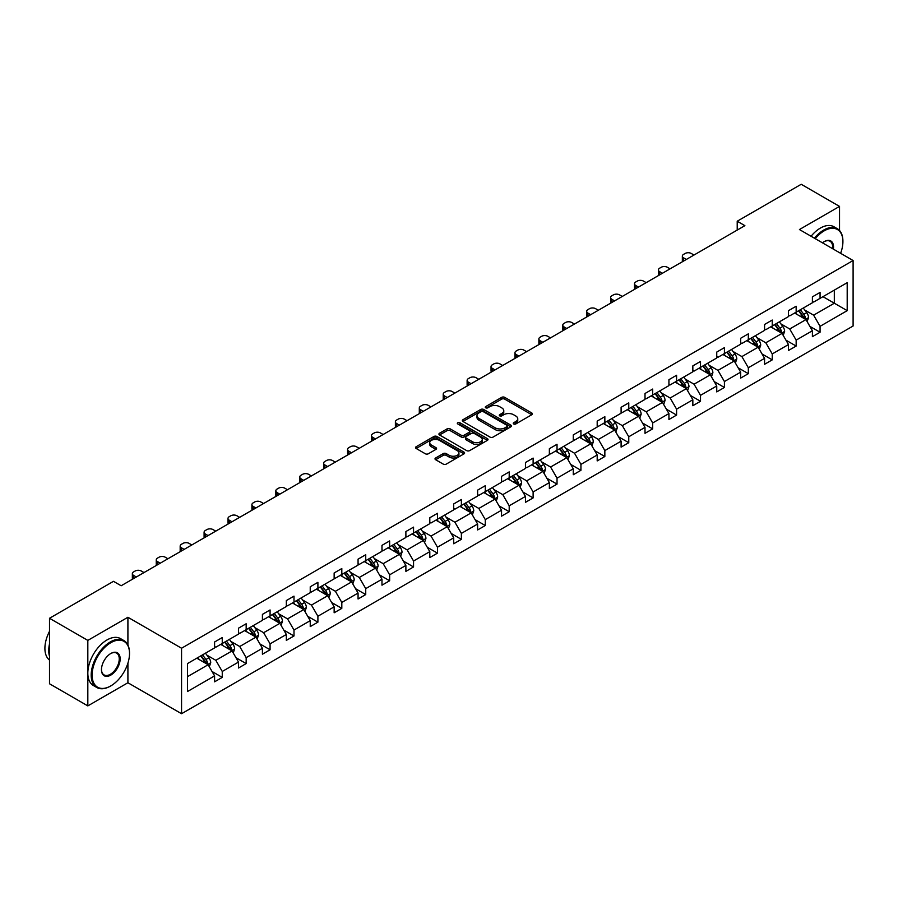 <?xml version="1.0" encoding="UTF-8"?>
<svg xmlns="http://www.w3.org/2000/svg" width="898" height="898" viewBox="0 0 898 898"><rect width="100%" height="100%" fill="white"/><g stroke="black" fill="none" stroke-linecap="round" stroke-linejoin="round"><path stroke-width="1.35" d="M513.69 423.957A1.493 0.864 0 0 0 515.8 423.957L531.784 414.73A2.133 1.224 0 0 0 532.413 413.855A2.133 1.224 0 0 0 531.784 412.99L504.698 397.354A2.133 1.224 0 0 0 501.69 397.354L485.706 406.581A1.493 0.864 0 0 0 485.268 407.198A1.493 0.864 0 0 0 485.706 407.804A1.493 0.864 0 0 0 487.816 407.804L489.881 406.603A6.814 3.929 0 0 1 499.513 406.603L501.769 407.905A6.814 3.929 0 0 1 503.767 410.689A6.814 3.929 0 0 1 501.769 413.473L499.703 414.663A1.493 0.864 0 0 0 499.266 415.269A1.493 0.864 0 0 0 499.703 415.875A1.493 0.864 0 0 0 501.802 415.875L503.879 414.685A6.814 3.929 0 0 1 513.499 414.685L515.755 415.987A6.814 3.929 0 0 1 517.753 418.771A6.814 3.929 0 0 1 515.755 421.544L513.69 422.745A1.493 0.864 0 0 0 513.252 423.351A1.493 0.864 0 0 0 513.69 423.957L513.69 422.745M435.642 457.991A2.133 1.224 0 0 0 435.014 458.856A2.133 1.224 0 0 0 435.642 459.731L443.242 464.109A2.133 1.224 0 0 0 446.25 464.109L463.997 453.86A2.133 1.224 0 0 0 464.625 452.996A2.133 1.224 0 0 0 463.997 452.121L436.922 436.484A2.133 1.224 0 0 0 433.914 436.484L416.156 446.744A2.133 1.224 0 0 0 415.527 447.608A2.133 1.224 0 0 0 416.156 448.472L425.338 453.771A2.133 1.224 0 0 0 428.346 453.771L435.945 449.393A2.133 1.224 0 0 0 436.563 448.517A2.133 1.224 0 0 0 435.945 447.653L431.388 445.026A5.691 3.289 0 0 1 429.727 442.703A5.691 3.289 0 0 1 433.24 439.661A5.691 3.289 0 0 1 439.436 440.379L457.273 450.673A5.691 3.289 0 0 1 458.934 452.996A5.691 3.289 0 0 1 455.421 456.027A5.691 3.289 0 0 1 449.225 455.32L446.25 453.602A2.133 1.224 0 0 0 443.242 453.602L435.642 457.991L435.642 459.731L443.242 455.376L443.242 453.602M127.909 617.263L87.824 640.397L49.502 618.273L49.502 683.771L87.824 705.895L127.909 682.749L181.553 713.719L181.553 648.233L127.909 617.263L127.909 645.022M839.529 230.505L839.529 206.405L799.445 229.54L853.1 260.521L181.553 648.233M839.529 206.405L801.218 184.281L737.213 221.222L737.213 230.079M49.502 618.273L113.496 581.332L121.163 585.754L744.88 225.656L737.213 221.222M490.027 437.101A2.133 1.224 0 0 0 493.036 437.101L510.794 426.842A2.133 1.224 0 0 0 511.422 425.978A2.133 1.224 0 0 0 510.794 425.113L483.708 409.477A2.133 1.224 0 0 0 480.699 409.477L462.953 419.725A2.133 1.224 0 0 0 462.324 420.59A2.133 1.224 0 0 0 462.953 421.465L490.027 437.101M458.35 424.283A1.493 0.864 0 0 1 459.866 424.485L487.367 440.368L469.643 450.605A2.133 1.224 0 0 1 466.634 450.605L439.549 434.969L447.148 430.613L447.148 428.84L439.549 433.229A2.133 1.224 0 0 0 438.931 434.104A2.133 1.224 0 0 0 439.549 434.969L439.549 433.229M447.148 430.613A2.133 1.224 0 0 1 450.156 430.613L450.156 428.84A2.133 1.224 0 0 0 447.148 428.84M450.156 428.84L461.145 435.182A2.133 1.224 0 0 0 464.154 435.182L469.194 432.275A2.133 1.224 0 0 0 469.811 431.41A2.133 1.224 0 0 0 469.194 430.535L457.756 423.935A1.493 0.864 0 0 1 457.318 423.328A1.493 0.864 0 0 1 458.238 422.531A1.493 0.864 0 0 1 459.866 422.722L487.401 438.617A2.133 1.224 0 0 1 488.018 439.481A2.133 1.224 0 0 1 487.401 440.357L487.401 438.617M87.824 640.397L87.824 705.895M187.458 663.588L214.588 647.918L214.588 641.991L222.255 637.569L222.255 643.496L238.498 634.123L238.498 628.185L246.164 623.762L246.164 629.689L262.418 620.316L262.418 614.378L270.074 609.955L270.074 615.882L286.327 606.509L286.327 600.571L293.994 596.149L293.994 602.075L310.237 592.702L310.237 586.776L317.903 582.342L317.903 588.28L334.146 578.896L334.146 572.969L341.812 568.535L341.812 574.473L358.066 565.089L358.066 559.162L365.733 554.728L365.733 560.666L381.976 551.282L381.976 545.355L389.642 540.933L389.642 546.86L405.885 537.475L405.885 531.549L413.551 527.126L413.551 533.053L429.805 523.669L429.805 517.742L437.461 513.319L437.461 519.246L453.714 509.862L453.714 503.935L461.381 499.513L461.381 505.439L477.624 496.055L477.624 490.128L485.29 485.706L485.29 491.633L501.544 482.248L501.544 476.322L509.2 471.899L509.2 477.826L525.453 468.453L525.453 462.515L533.12 458.092L533.12 464.019L549.363 454.646L549.363 448.708L557.029 444.286L557.029 450.212L573.272 440.839L573.272 434.901L580.939 430.479L580.939 436.406L597.192 427.033L597.192 421.106L604.848 416.672L604.848 422.61L621.102 413.226L621.102 407.299L628.768 402.865L628.768 408.803L645.011 399.419L645.011 393.492L652.678 389.059L652.678 394.997L668.931 385.612L668.931 379.686L676.587 375.263L676.587 381.19L692.841 371.806L692.841 365.879L700.507 361.456L700.507 367.383L716.75 357.999L716.75 352.072L724.417 347.649L724.417 353.576L740.659 344.192L740.659 338.265L748.326 333.843L748.326 339.77L764.58 330.385L764.58 324.459L772.246 320.036L772.246 325.963L788.489 316.579L788.489 310.652L796.156 306.229L796.156 312.156L812.398 302.783L812.398 296.845L820.065 292.422L820.065 298.349L847.196 282.69L847.196 310.652L820.065 326.322L820.065 332.249L812.398 336.671L812.398 330.745L796.156 340.129L796.156 346.056L788.489 350.478L788.489 344.551L772.246 353.935L772.246 359.862L764.58 364.285L764.58 358.358L748.326 367.731L748.326 373.669L740.659 378.092L740.659 372.165L724.417 381.538L724.417 387.476L716.75 391.898L716.75 385.972L700.507 395.344L700.507 401.283L692.841 405.705L692.841 399.767L676.587 409.151L676.587 415.078L668.931 419.512L668.931 413.574L652.678 422.958L652.678 428.885L645.011 433.319L645.011 427.381L628.768 436.765L628.768 442.692L621.102 447.114L621.102 441.187L604.848 450.572L604.848 456.498L597.192 460.921L597.192 454.994L580.939 464.378L580.939 470.305L573.272 474.728L573.272 468.801L557.029 478.185L557.029 484.112L549.363 488.534L549.363 482.608L533.12 491.992L533.12 497.919L525.453 502.341L525.453 496.414L509.2 505.799L509.2 511.725L501.544 516.148L501.544 510.221L485.29 519.605L485.29 525.532L477.624 529.955L477.624 524.028L461.381 533.401L461.381 539.339L453.714 543.761L453.714 537.835L437.461 547.208L437.461 553.146L429.805 557.568L429.805 551.641L413.551 561.014L413.551 566.952L405.885 571.375L405.885 565.437L389.642 574.821L389.642 580.748L381.976 585.182L381.976 579.244L365.733 588.628L365.733 594.555L358.066 598.988L358.066 593.05L341.812 602.435L341.812 608.361L334.146 612.784L334.146 606.857L317.903 616.241L317.903 622.168L310.237 626.591L310.237 620.664L293.994 630.048L293.994 635.975L286.327 640.397L286.327 634.471L270.074 643.855L270.074 649.782L262.418 654.204L262.418 648.277L246.164 657.662L246.164 663.588L238.498 668.011L238.498 662.084L222.255 671.468L222.255 677.395L214.588 681.818L214.588 675.891L187.458 691.55L187.458 663.588M181.553 713.719L853.1 326.008L853.1 260.521M220.717 644.382L232.066 650.938L215.812 660.311L206.944 655.192M215.812 660.311L222.255 671.468M232.066 650.938L238.498 662.084M214.588 646.504L215.812 647.211L222.255 643.496M244.626 630.576L255.975 637.131L239.721 646.504L230.853 641.385M239.721 646.504L246.164 657.662M255.975 637.131L262.418 648.277M238.498 632.697L239.721 633.404L246.164 629.689M268.547 616.769L279.884 623.324L263.642 632.697L254.763 627.579M263.642 632.697L270.074 643.855M279.884 623.324L286.327 634.471M262.418 618.89L263.642 619.609L270.074 615.882M292.456 602.962L303.805 609.518L287.551 618.89L278.683 613.772M287.551 618.89L293.994 630.048M303.805 609.518L310.237 620.664M286.327 605.095L287.551 605.802L293.994 602.075M316.365 589.155L327.714 595.711L311.46 605.095L302.592 599.965M311.46 605.095L317.903 616.241M327.714 595.711L334.146 606.857M310.237 591.288L311.46 591.995L317.903 588.28M340.286 575.349L351.623 581.904L335.381 591.288L326.502 586.158M335.381 591.288L341.812 602.435M351.623 581.904L358.066 593.05M334.146 577.481L335.381 578.189L341.812 574.473M364.195 561.553L375.532 568.097L359.29 577.481L350.422 572.352M359.29 577.481L365.733 588.628M375.532 568.097L381.976 579.244M358.066 563.675L359.29 564.382L365.733 560.666M388.104 547.746L399.453 554.291L383.199 563.675L374.331 558.545M383.199 563.675L389.642 574.821M399.453 554.291L405.885 565.437M381.976 549.868L383.199 550.575L389.642 546.86M412.025 533.94L423.362 540.484L407.12 549.868L398.241 544.749M407.12 549.868L413.551 561.014M423.362 540.484L429.805 551.641M405.885 536.061L407.12 536.768L413.551 533.053M435.934 520.133L447.271 526.677L431.029 536.061L422.15 530.942M431.029 536.061L437.461 547.208M447.271 526.677L453.714 537.835M429.805 522.254L431.029 522.962L437.461 519.246M459.843 506.326L471.192 512.87L454.938 522.254L446.07 517.136M454.938 522.254L461.381 533.401M471.192 512.87L477.624 524.028M453.714 508.448L454.938 509.155L461.381 505.439M483.753 492.519L495.101 499.064L478.847 508.448L469.98 503.329M478.847 508.448L485.29 519.605M495.101 499.064L501.544 510.221M477.624 494.641L478.847 495.348L485.29 491.633M507.673 478.713L519.01 485.268L502.768 494.641L493.889 489.522M502.768 494.641L509.2 505.799M519.01 485.268L525.453 496.414M501.544 480.834L502.768 481.541L509.2 477.826M531.582 464.906L542.931 471.461L526.677 480.834L517.809 475.716M526.677 480.834L533.12 491.992M542.931 471.461L549.363 482.608M525.453 467.027L526.677 467.735L533.12 464.019M555.492 451.099L566.84 457.654L550.586 467.027L541.719 461.909M550.586 467.027L557.029 478.185M566.84 457.654L573.272 468.801M549.363 453.221L550.586 453.939L557.029 450.212M579.412 437.292L590.749 443.848L574.507 453.221L565.628 448.102M574.507 453.221L580.939 464.378M590.749 443.848L597.192 454.994M573.272 439.425L574.507 440.132L580.939 436.406M603.321 423.486L614.659 430.041L598.416 439.425L589.548 434.295M598.416 439.425L604.848 450.572M614.659 430.041L621.102 441.187M597.192 425.618L598.416 426.326L604.848 422.61M627.231 409.679L638.579 416.234L622.325 425.618L613.457 420.489M622.325 425.618L628.768 436.765M638.579 416.234L645.011 427.381M621.102 411.812L622.325 412.519L628.768 408.803M651.151 395.883L662.488 402.427L646.246 411.812L637.367 406.682M646.246 411.812L652.678 422.958M662.488 402.427L668.931 413.574M645.011 398.005L646.246 398.712L652.678 394.997M675.06 382.077L686.398 388.621L670.155 398.005L661.276 392.875M670.155 398.005L676.587 409.151M686.398 388.621L692.841 399.767M668.931 384.198L670.155 384.905L676.587 381.19M698.97 368.27L710.318 374.814L694.064 384.198L685.196 379.079M694.064 384.198L700.507 395.344M710.318 374.814L716.75 385.972M692.841 370.391L694.064 371.099L700.507 367.383M722.879 354.463L734.227 361.007L717.973 370.391L709.106 365.273M717.973 370.391L724.417 381.538M734.227 361.007L740.659 372.165M716.75 356.585L717.973 357.292L724.417 353.576M746.799 340.656L758.136 347.2L741.894 356.585L733.015 351.466M741.894 356.585L748.326 367.731M758.136 347.2L764.58 358.358M740.659 342.778L741.894 343.485L748.326 339.77M770.709 326.85L782.057 333.394L765.803 342.778L756.935 337.659M765.803 342.778L772.246 353.935M782.057 333.394L788.489 344.551M764.58 328.971L765.803 329.678L772.246 325.963M794.618 313.043L805.966 319.598L789.712 328.971L780.845 323.852M789.712 328.971L796.156 340.129M805.966 319.598L812.398 330.745M788.489 315.164L789.712 315.871L796.156 312.156M822.983 296.677L834.321 303.221L813.633 315.164L804.754 310.046M813.633 315.164L820.065 326.322M847.196 310.652L834.321 303.221L834.321 290.121L847.196 282.69M812.398 301.358L813.633 302.065L820.065 298.349M187.458 676.688L208.145 664.733L196.808 658.189M208.145 664.733L214.588 675.891M809.873 326.367L820.065 332.249M785.963 340.174L796.156 346.056M762.043 353.969L772.246 359.862M738.134 367.776L748.326 373.669M714.224 381.583L724.417 387.476M690.315 395.389L700.507 401.283M666.395 409.196L676.587 415.078M642.485 423.003L652.678 428.885M618.576 436.81L628.768 442.692M594.656 450.616L604.848 456.498M570.746 464.423L580.939 470.305M546.837 478.23L557.029 484.112M522.928 492.037L533.12 497.919M499.007 505.843L509.2 511.725M475.098 519.639L485.29 525.532M451.189 533.446L461.381 539.339M427.268 547.252L437.461 553.146M403.359 561.059L413.551 566.952M379.45 574.866L389.642 580.748M355.529 588.673L365.733 594.555M331.62 602.479L341.812 608.361M307.711 616.286L317.903 622.168M283.802 630.093L293.994 635.975M259.881 643.9L270.074 649.782M235.972 657.706L246.164 663.588M212.063 671.513L222.255 677.395M127.909 682.749L127.909 663.195M514.285 424.17L515.755 423.317A6.814 3.929 0 0 0 517.753 420.533L517.753 418.771M503.767 410.689L503.767 412.463A6.814 3.929 0 0 1 501.769 415.235L500.298 416.088M531.751 414.741L504.698 399.127A2.133 1.224 0 0 0 501.69 399.127L486.301 408.006M510.771 426.864L483.708 411.239A2.133 1.224 0 0 0 480.699 411.239L462.975 421.476M507.033 426.584A1.493 0.864 0 0 0 507.471 425.978A1.493 0.864 0 0 0 507.033 425.371L483.259 411.643A1.493 0.864 0 0 0 481.16 411.643L478.971 412.9A6.814 3.929 0 0 0 476.984 415.684A6.814 3.929 0 0 0 478.971 418.468L495.225 427.841A6.814 3.929 0 0 0 504.856 427.841L507.033 426.584L507.033 428.357A1.493 0.864 0 0 0 507.471 427.751L507.471 425.978M476.984 415.684L476.984 417.458A6.814 3.929 0 0 0 478.971 420.23L478.971 418.468M507.033 428.357L504.856 429.614A6.814 3.929 0 0 1 495.225 429.614L478.971 420.23M450.156 430.613L461.145 436.956A2.133 1.224 0 0 0 464.154 436.956L469.194 434.048A2.133 1.224 0 0 0 469.811 433.173L469.811 431.41M472.539 441.771A5.691 3.289 0 0 0 478.746 442.478A5.691 3.289 0 0 0 482.26 439.448A5.691 3.289 0 0 0 480.587 437.124L474.312 433.487A2.133 1.224 0 0 0 471.304 433.487L466.264 436.406A2.133 1.224 0 0 0 465.635 437.27A2.133 1.224 0 0 0 466.264 438.134L472.539 441.771L472.539 443.533A5.691 3.289 0 0 0 478.746 444.252A5.691 3.289 0 0 0 482.26 441.21L482.26 439.448M465.635 437.27L465.635 439.043A2.133 1.224 0 0 0 466.264 439.908L466.264 438.134M472.539 443.533L466.264 439.908M458.934 452.996L458.934 454.758A5.691 3.289 0 0 1 455.421 457.8A5.691 3.289 0 0 1 449.225 457.082L446.25 455.376A2.133 1.224 0 0 0 443.242 455.376M429.727 442.703L429.727 444.465A5.691 3.289 0 0 0 431.388 446.789L431.388 445.026M435.945 447.653L435.945 449.393L431.388 446.789M463.997 452.121L463.997 453.86L436.922 438.258A2.133 1.224 0 0 0 433.914 438.258L416.189 448.495L416.156 446.744M807.134 321.607L808.537 317.544A5.747 3.311 -120 0 0 806.707 312.65L803.261 308.059M686.319 259.455L683.614 257.894A4.333 2.503 -0 0 1 682.345 256.121A4.333 2.503 -0 0 1 683.614 254.347L685.14 253.472A4.333 2.503 -0 0 1 691.28 253.472L693.986 255.032M797.087 314.468L795.606 312.482M682.705 261.543A4.333 2.503 180 0 1 682.345 260.543L682.345 256.121M805.113 319.104L805.439 317.78A5.747 3.311 -120 0 0 803.789 314.334L800.354 309.731M798.917 310.562L802.7 315.625A2.93 1.695 60 0 1 803.227 316.511L805.439 317.78M798.513 310.798L801.959 315.389A5.747 3.311 60 0 1 803.384 318.105M840.618 253.315A26.446 15.266 120 0 0 842.908 241.629A26.446 15.266 120 0 0 824.207 230.831A26.446 15.266 120 0 0 815.238 238.655M814.43 238.195A27.097 15.648 -60 0 1 823.747 230.034A27.097 15.648 -60 0 1 837.295 228.687A27.097 15.648 -60 0 1 842.908 241.091A27.097 15.648 -60 0 1 842.908 241.36M822.456 242.83A13.223 7.633 -60 0 1 824.207 241.629L824.207 241.629A13.223 7.633 -60 0 1 833.389 249.139M811.062 236.253A27.097 15.648 -60 0 1 820.368 228.081A27.097 15.648 -60 0 1 833.916 226.745L837.295 228.687M832.536 248.645A12.572 7.263 120 0 0 830.033 241.27A12.572 7.263 120 0 0 823.971 241.764M110.353 686.151L110.813 685.892A26.446 15.266 120 0 0 129.514 653.497A26.446 15.266 120 0 0 110.813 642.699A26.446 15.266 120 0 0 92.112 675.094A26.446 15.266 120 0 0 110.813 685.892L110.353 686.151A27.097 15.648 -60 0 1 96.804 687.498A27.097 15.648 -60 0 1 92.651 665.788A27.097 15.648 -60 0 1 110.353 641.902A27.097 15.648 -60 0 1 123.902 640.566A27.097 15.648 -60 0 1 129.514 652.969A27.097 15.648 -60 0 1 129.514 653.239M110.813 675.094A13.223 7.633 -60 0 1 101.463 669.695A13.223 7.633 -60 0 1 110.813 653.497L110.813 653.497A13.223 7.633 -60 0 1 120.164 658.896A13.223 7.633 -60 0 1 110.813 675.094M101.463 669.425A12.572 7.263 120 0 0 104.067 674.914A12.572 7.263 120 0 0 110.353 674.297A12.572 7.263 120 0 0 118.57 663.218A12.572 7.263 120 0 0 116.639 653.138A12.572 7.263 120 0 0 110.577 653.632M96.804 687.498L93.437 685.556A27.097 15.648 -60 0 1 89.284 663.835A27.097 15.648 -60 0 1 106.985 639.96A27.097 15.648 -60 0 1 120.534 638.613L123.902 640.566M49.502 656.326A27.097 15.648 -60 0 1 49.502 643.945M49.502 660.086A27.097 15.648 -60 0 1 49.502 631.328M783.213 335.414L784.628 331.34A5.747 3.311 -120 0 0 782.798 326.457L779.352 321.854M662.41 273.261L659.704 271.701A4.333 2.503 -0 0 1 658.425 269.928A4.333 2.503 -0 0 1 659.704 268.154L661.231 267.267A4.333 2.503 -0 0 1 667.36 267.267L670.076 268.839M773.178 328.275L771.685 326.288M658.795 275.349A4.333 2.503 180 0 1 658.425 274.35L658.425 269.928M781.204 332.911L781.529 331.587A5.747 3.311 -120 0 0 779.879 328.129L776.444 323.538M774.996 324.369L778.79 329.431A2.93 1.695 60 0 1 779.318 330.318L781.529 331.587M774.604 324.605L778.038 329.196A5.747 3.311 60 0 1 779.475 331.912M759.304 349.221L760.718 345.146A5.747 3.311 -120 0 0 758.877 340.263L755.442 335.661M638.5 287.068L635.784 285.508A4.333 2.503 -0 0 1 634.516 283.734A4.333 2.503 -0 0 1 635.784 281.961L637.322 281.074A4.333 2.503 -0 0 1 643.451 281.074L646.167 282.646M749.269 342.082L747.776 340.095M634.875 289.156A4.333 2.503 180 0 1 634.516 288.157L634.516 283.734M757.295 346.718L757.609 345.393A5.747 3.311 -120 0 0 755.97 341.936L752.524 337.345M751.087 338.176L754.87 343.238A2.93 1.695 60 0 1 755.409 344.125L757.609 345.393M750.683 338.411L754.129 343.002A5.747 3.311 60 0 1 755.555 345.719M735.395 363.028L736.798 358.953A5.747 3.311 -120 0 0 734.968 354.07L731.522 349.468M614.591 300.875L611.875 299.303A4.333 2.503 -0 0 1 610.606 297.541A4.333 2.503 -0 0 1 611.875 295.768L613.401 294.881A4.333 2.503 -0 0 1 619.541 294.881L622.247 296.452M725.36 355.889L723.867 353.891M610.966 302.963A4.333 2.503 180 0 1 610.606 301.964L610.606 297.541M733.374 360.525L733.7 359.2A5.747 3.311 -120 0 0 732.061 355.743L728.615 351.152M727.178 351.982L730.961 357.045A2.93 1.695 60 0 1 731.5 357.932L733.7 359.2M726.774 352.218L730.22 356.809A5.747 3.311 60 0 1 731.645 359.526M711.474 376.834L712.889 372.76A5.747 3.311 -120 0 0 711.059 367.866L707.613 363.275M590.671 314.682L587.966 313.11A4.333 2.503 -0 0 1 586.697 311.348A4.333 2.503 -0 0 1 587.966 309.574L589.492 308.688A4.333 2.503 -0 0 1 595.621 308.688L598.337 310.259M701.439 369.695L699.946 367.697M587.056 316.769A4.333 2.503 180 0 1 586.697 315.77L586.697 311.348M709.465 374.331L709.79 373.007A5.747 3.311 -120 0 0 708.14 369.549L704.706 364.958M703.257 365.789L707.052 370.84A2.93 1.695 60 0 1 707.579 371.738L709.79 373.007M702.865 366.025L706.299 370.616A5.747 3.311 60 0 1 707.736 373.332M687.565 390.641L688.979 386.567A5.747 3.311 -120 0 0 687.138 381.672L683.704 377.081M566.761 328.488L564.045 326.917A4.333 2.503 -0 0 1 562.777 325.155A4.333 2.503 -0 0 1 564.045 323.381L565.583 322.494A4.333 2.503 -0 0 1 571.712 322.494L574.428 324.066M677.53 383.502L676.037 381.504M563.136 330.576A4.333 2.503 180 0 1 562.777 329.577L562.777 325.155M685.556 388.127L685.87 386.814A5.747 3.311 -120 0 0 684.231 383.356L680.785 378.765M679.348 379.596L683.142 384.647A2.93 1.695 60 0 1 683.67 385.545L685.87 386.814M678.944 379.832L682.39 384.423A5.747 3.311 60 0 1 683.827 387.128M663.656 404.448L665.059 400.373A5.747 3.311 -120 0 0 663.229 395.479L659.794 390.888M542.852 342.295L540.136 340.724A4.333 2.503 -0 0 1 538.867 338.961A4.333 2.503 -0 0 1 540.136 337.188L541.674 336.301A4.333 2.503 -0 0 1 547.802 336.301L550.508 337.873M653.621 397.309L652.128 395.311M539.227 344.383A4.333 2.503 180 0 1 538.867 343.384L538.867 338.961M661.646 401.934L661.961 400.62A5.747 3.311 -120 0 0 660.322 397.163L656.876 392.572M655.439 393.403L659.222 398.454A2.93 1.695 60 0 1 659.761 399.341L661.961 400.62M655.035 393.627L658.481 398.229A5.747 3.311 60 0 1 659.907 400.935M639.746 418.255L641.15 414.18A5.747 3.311 -120 0 0 639.32 409.286L635.874 404.695M518.932 356.102L516.227 354.53A4.333 2.503 -0 0 1 514.958 352.757A4.333 2.503 -0 0 1 516.227 350.995L517.753 350.108A4.333 2.503 -0 0 1 523.893 350.108L526.598 351.668M629.7 411.116L628.207 409.118M515.317 358.19A4.333 2.503 180 0 1 514.958 357.191L514.958 352.757M637.726 415.74L638.051 414.427A5.747 3.311 -120 0 0 636.401 410.97L632.967 406.379M631.53 407.209L635.313 412.261A2.93 1.695 60 0 1 635.84 413.147L638.051 414.427M631.126 407.434L634.56 412.036A5.747 3.311 60 0 1 635.997 414.741M615.826 432.061L617.24 427.987A5.747 3.311 -120 0 0 615.411 423.093L611.965 418.502M495.023 369.909L492.306 368.337A4.333 2.503 -0 0 1 491.038 366.564A4.333 2.503 -0 0 1 492.306 364.801L493.844 363.915A4.333 2.503 -0 0 1 499.973 363.915L502.689 365.475M605.791 424.922L604.298 422.924M491.408 371.996A4.333 2.503 180 0 1 491.038 370.997L491.038 366.564M613.817 429.547L614.142 428.234A5.747 3.311 -120 0 0 612.492 424.776L609.046 420.185M607.609 421.016L611.403 426.067A2.93 1.695 60 0 1 611.931 426.954L614.142 428.234M607.216 421.241L610.651 425.843A5.747 3.311 60 0 1 612.088 428.548M591.917 445.868L593.331 441.794A5.747 3.311 -120 0 0 591.49 436.899L588.055 432.308M471.113 383.715L468.397 382.144A4.333 2.503 -0 0 1 467.128 380.37A4.333 2.503 -0 0 1 468.397 378.608L469.935 377.721A4.333 2.503 -0 0 1 476.063 377.721L478.78 379.282M581.882 438.718L580.389 436.731M467.488 385.803A4.333 2.503 180 0 1 467.128 384.804L467.128 380.37M589.907 443.354L590.222 442.041A5.747 3.311 -120 0 0 588.583 438.583L585.137 433.992M583.7 434.823L587.483 439.874A2.93 1.695 60 0 1 588.022 440.761L590.222 442.041M583.296 435.047L586.742 439.638A5.747 3.311 60 0 1 588.168 442.355M568.007 459.664L569.411 455.6A5.747 3.311 -120 0 0 567.581 450.706L564.135 446.115M447.193 397.511L444.488 395.951A4.333 2.503 -0 0 1 443.219 394.177A4.333 2.503 -0 0 1 444.488 392.415L446.014 391.528A4.333 2.503 -0 0 1 452.154 391.528L454.859 393.088M557.961 452.525L556.479 450.538M443.578 399.61A4.333 2.503 180 0 1 443.219 398.6L443.219 394.177M565.987 457.161L566.312 455.847A5.747 3.311 -120 0 0 564.662 452.39L561.228 447.788M559.791 448.63L563.574 453.681A2.93 1.695 60 0 1 564.101 454.568L566.312 455.847M559.387 448.854L562.833 453.445A5.747 3.311 60 0 1 564.258 456.162M544.087 473.471L545.501 469.407A5.747 3.311 -120 0 0 543.672 464.513L540.226 459.922M423.284 411.318L420.578 409.757A4.333 2.503 -0 0 1 419.299 407.984A4.333 2.503 -0 0 1 420.578 406.21L422.105 405.335A4.333 2.503 -0 0 1 428.234 405.335L430.95 406.895M534.052 466.331L532.559 464.345M419.669 413.417A4.333 2.503 180 0 1 419.299 412.406L419.299 407.984M542.078 470.967L542.403 469.643A5.747 3.311 -120 0 0 540.753 466.197L537.318 461.594M535.87 462.425L539.664 467.488A2.93 1.695 60 0 1 540.192 468.374L542.403 469.643M535.477 462.661L538.912 467.252A5.747 3.311 60 0 1 540.349 469.968M520.178 487.277L521.592 483.214A5.747 3.311 -120 0 0 519.751 478.32L516.316 473.729M399.374 425.124L396.658 423.564A4.333 2.503 -0 0 1 395.389 421.791A4.333 2.503 -0 0 1 396.658 420.017L398.196 419.142A4.333 2.503 -0 0 1 404.325 419.142L407.041 420.702M510.143 480.138L508.65 478.151M395.749 427.212A4.333 2.503 180 0 1 395.389 426.213L395.389 421.791M518.168 484.774L518.483 483.45A5.747 3.311 -120 0 0 516.844 480.003L513.398 475.401M511.961 476.232L515.744 481.294A2.93 1.695 60 0 1 516.283 482.181L518.483 483.45M511.557 476.468L515.003 481.059A5.747 3.311 60 0 1 516.44 483.775M496.268 501.084L497.672 497.009A5.747 3.311 -120 0 0 495.842 492.126L492.396 487.524M375.465 438.931L372.749 437.371A4.333 2.503 -0 0 1 371.48 435.597A4.333 2.503 -0 0 1 372.749 433.824L374.275 432.937A4.333 2.503 -0 0 1 380.415 432.937L383.12 434.509M486.233 493.945L484.74 491.958M371.839 441.019A4.333 2.503 180 0 1 371.48 440.02L371.48 435.597M494.248 498.581L494.574 497.256A5.747 3.311 -120 0 0 492.935 493.799L489.489 489.208M488.052 490.039L491.835 495.101A2.93 1.695 60 0 1 492.373 495.988L494.574 497.256M487.648 490.274L491.094 494.865A5.747 3.311 60 0 1 492.519 497.582M472.348 514.891L473.762 510.816A5.747 3.311 -120 0 0 471.933 505.933L468.487 501.331M351.545 452.738L348.839 451.178A4.333 2.503 -0 0 1 347.571 449.404A4.333 2.503 -0 0 1 348.839 447.631L350.366 446.744A4.333 2.503 -0 0 1 356.495 446.744L359.211 448.315M462.313 507.752L460.82 505.765M347.93 454.826A4.333 2.503 180 0 1 347.571 453.827L347.571 449.404M470.339 512.388L470.664 511.063A5.747 3.311 -120 0 0 469.014 507.606L465.579 503.015M464.131 503.845L467.925 508.908A2.93 1.695 60 0 1 468.453 509.795L470.664 511.063M463.738 504.081L467.173 508.672A5.747 3.311 60 0 1 468.61 511.389M448.439 528.697L449.853 524.623A5.747 3.311 -120 0 0 448.012 519.74L444.577 515.138M327.635 466.545L324.919 464.973A4.333 2.503 -0 0 1 323.65 463.211A4.333 2.503 -0 0 1 324.919 461.437L326.457 460.551A4.333 2.503 -0 0 1 332.586 460.551L335.302 462.122M438.404 521.558L436.911 519.56M324.01 468.633A4.333 2.503 180 0 1 323.65 467.634L323.65 463.211M446.429 526.194L446.744 524.87A5.747 3.311 -120 0 0 445.105 521.412L441.659 516.821M440.222 517.652L444.016 522.715A2.93 1.695 60 0 1 444.544 523.601L446.744 524.87M439.818 517.888L443.264 522.479A5.747 3.311 60 0 1 444.701 525.195M424.529 542.504L425.933 538.43A5.747 3.311 -120 0 0 424.103 533.535L420.668 528.944M303.726 480.351L301.01 478.78A4.333 2.503 -0 0 1 299.741 477.018A4.333 2.503 -0 0 1 301.01 475.244L302.547 474.357A4.333 2.503 -0 0 1 308.676 474.357L311.382 475.929M414.494 535.365L413.001 533.367M300.1 482.439A4.333 2.503 180 0 1 299.741 481.44L299.741 477.018M422.52 540.001L422.835 538.677A5.747 3.311 -120 0 0 421.196 535.219L417.75 530.628M416.313 531.459L420.096 536.51A2.93 1.695 60 0 1 420.634 537.408L422.835 538.677M415.909 531.695L419.355 536.286A5.747 3.311 60 0 1 420.78 539.002M400.62 556.311L402.023 552.236A5.747 3.311 -120 0 0 400.194 547.342L396.748 542.751M279.806 494.158L277.1 492.587A4.333 2.503 -0 0 1 275.832 490.824A4.333 2.503 -0 0 1 277.1 489.051L278.627 488.164A4.333 2.503 -0 0 1 284.767 488.164L287.472 489.736M390.574 549.172L389.081 547.174M276.191 496.246A4.333 2.503 180 0 1 275.832 495.247L275.832 490.824M398.6 553.797L398.925 552.483A5.747 3.311 -120 0 0 397.275 549.026L393.84 544.435M392.404 545.266L396.186 550.317A2.93 1.695 60 0 1 396.714 551.215L398.925 552.483M391.999 545.501L395.434 550.092A5.747 3.311 60 0 1 396.871 552.798M376.7 570.118L378.114 566.043A5.747 3.311 -120 0 0 376.284 561.149L372.838 556.558M255.896 507.965L253.18 506.393A4.333 2.503 -0 0 1 251.911 504.631A4.333 2.503 -0 0 1 253.18 502.858L254.718 501.971A4.333 2.503 -0 0 1 260.847 501.971L263.563 503.542M366.665 562.979L365.172 560.981M252.282 510.053A4.333 2.503 180 0 1 251.911 509.054L251.911 504.631M374.691 567.603L375.016 566.29A5.747 3.311 -120 0 0 373.366 562.833L369.92 558.242M368.483 559.072L372.277 564.124A2.93 1.695 60 0 1 372.805 565.01L375.016 566.29M368.09 559.297L371.525 563.899A5.747 3.311 60 0 1 372.962 566.604M352.791 583.925L354.205 579.85A5.747 3.311 -120 0 0 352.364 574.956L348.929 570.365M231.987 521.772L229.271 520.2A4.333 2.503 -0 0 1 228.002 518.427A4.333 2.503 -0 0 1 229.271 516.664L230.808 515.778A4.333 2.503 -0 0 1 236.937 515.778L239.654 517.338M342.755 576.785L341.262 574.787M228.361 523.86A4.333 2.503 180 0 1 228.002 522.861L228.002 518.427M350.781 581.41L351.096 580.097A5.747 3.311 -120 0 0 349.457 576.639L346.011 572.048M344.574 572.879L348.357 577.93A2.93 1.695 60 0 1 348.895 578.817L351.096 580.097M344.17 573.104L347.616 577.706A5.747 3.311 60 0 1 349.041 580.411M328.881 597.731L330.284 593.657A5.747 3.311 -120 0 0 328.455 588.762L325.009 584.171M208.078 535.578L205.361 534.007A4.333 2.503 -0 0 1 204.093 532.233A4.333 2.503 -0 0 1 205.361 530.471L206.888 529.584A4.333 2.503 -0 0 1 213.028 529.584L215.733 531.145M318.835 590.592L317.353 588.594M204.452 537.666A4.333 2.503 180 0 1 204.093 536.667L204.093 532.233M326.861 595.217L327.186 593.904A5.747 3.311 -120 0 0 325.536 590.446L322.101 585.855M320.665 586.686L324.447 591.737A2.93 1.695 60 0 1 324.975 592.624L327.186 593.904M320.26 586.91L323.707 591.513A5.747 3.311 60 0 1 325.132 594.218M304.961 611.538L306.375 607.463A5.747 3.311 -120 0 0 304.545 602.569L301.099 597.978M184.157 549.385L181.452 547.814A4.333 2.503 -0 0 1 180.172 546.04A4.333 2.503 -0 0 1 181.452 544.278L182.979 543.391A4.333 2.503 -0 0 1 189.108 543.391L191.824 544.951M294.926 604.388L293.433 602.401M180.543 551.473A4.333 2.503 180 0 1 180.172 550.474L180.172 546.04M302.952 609.024L303.277 607.71A5.747 3.311 -120 0 0 301.627 604.253L298.192 599.662M296.744 600.493L300.538 605.544A2.93 1.695 60 0 1 301.066 606.431L303.277 607.71M296.351 600.717L299.786 605.308A5.747 3.311 60 0 1 301.223 608.025M281.052 625.334L282.466 621.27A5.747 3.311 -120 0 0 280.625 616.376L277.19 611.785M160.248 563.181L157.532 561.62A4.333 2.503 -0 0 1 156.263 559.847A4.333 2.503 -0 0 1 157.532 558.085L159.069 557.198A4.333 2.503 -0 0 1 165.198 557.198L167.915 558.758M271.016 618.194L269.523 616.208M156.622 565.28A4.333 2.503 180 0 1 156.263 564.27L156.263 559.847M279.042 622.83L279.357 621.517A5.747 3.311 -120 0 0 277.718 618.06L274.272 613.457M272.835 614.299L276.618 619.351A2.93 1.695 60 0 1 277.156 620.237L279.357 621.517M272.431 614.524L275.877 619.115A5.747 3.311 60 0 1 277.314 621.831M257.142 639.14L258.545 635.077A5.747 3.311 -120 0 0 256.716 630.183L253.27 625.592M136.339 576.987L133.622 575.427A4.333 2.503 -0 0 1 132.354 573.654A4.333 2.503 -0 0 1 133.622 571.88L135.16 571.005A4.333 2.503 -0 0 1 141.289 571.005L143.994 572.565M247.107 632.001L245.614 630.014M132.713 579.087A4.333 2.503 180 0 1 132.354 578.076L132.354 573.654M255.122 636.637L255.447 635.313A5.747 3.311 -120 0 0 253.808 631.866L250.362 627.264M248.926 628.095L252.708 633.157A2.93 1.695 60 0 1 253.247 634.044L255.447 635.313M248.522 628.331L251.968 632.922A5.747 3.311 60 0 1 253.393 635.638M233.222 652.947L234.636 648.884A5.747 3.311 -120 0 0 232.807 643.989L229.36 639.398M223.187 645.808L221.694 643.821M231.213 650.444L231.538 649.119A5.747 3.311 -120 0 0 229.888 645.673L226.453 641.071M225.005 641.902L228.799 646.964A2.93 1.695 60 0 1 229.327 647.851L231.538 649.119M224.612 642.137L228.047 646.728A5.747 3.311 60 0 1 229.484 649.445M209.313 666.754L210.727 662.679A5.747 3.311 -120 0 0 208.886 657.796L205.451 653.194M199.277 659.615L197.785 657.628M207.303 664.251L207.618 662.926A5.747 3.311 -120 0 0 205.979 659.469L202.533 654.878M201.096 655.708L204.89 660.771A2.93 1.695 60 0 1 205.418 661.658L207.618 662.926M200.703 655.944L204.138 660.535A5.747 3.311 60 0 1 205.575 663.252M515.755 423.317L515.755 421.544M499.703 415.875L499.703 414.663M501.769 415.235L501.769 413.473M485.706 407.804L485.706 406.581M501.69 399.127L501.69 397.354M504.698 399.127L504.698 397.354M531.784 414.73L531.784 412.99M462.953 421.465L462.953 419.725M480.699 411.239L480.699 409.477M483.708 411.239L483.708 409.477M510.794 426.842L510.794 425.113M495.225 429.614L495.225 427.841M504.856 429.614L504.856 427.841M461.145 436.956L461.145 435.182M464.154 436.956L464.154 435.182M469.194 434.048L469.194 432.275M459.866 424.485L459.866 422.722M446.25 455.376L446.25 453.602M449.225 457.082L449.225 455.32M433.914 438.258L433.914 436.484M436.922 438.258L436.922 436.484M683.614 257.894L683.614 261.026M805.551 319.351L808.503 317.645M803.789 314.334L806.707 312.65M800.32 316.332L801.959 315.389M659.704 271.701L659.704 274.833M781.642 333.158L784.594 331.452M779.879 328.129L782.798 326.457M776.411 330.138L778.038 329.196M635.784 285.508L635.784 288.64M757.721 346.965L760.673 345.259M755.97 341.936L758.877 340.263M752.49 343.945L754.129 343.002M611.875 299.303L611.875 302.446M733.812 360.772L736.764 359.065M732.061 355.743L734.968 354.07M728.581 357.752L730.22 356.809M587.966 313.11L587.966 316.242M709.903 374.578L712.855 372.872M708.14 369.549L711.059 367.866M704.672 371.559L706.299 370.616M564.045 326.917L564.045 330.049M685.982 388.385L688.934 386.679M684.231 383.356L687.138 381.672M680.763 385.365L682.39 384.423M540.136 340.724L540.136 343.855M662.073 402.192L665.025 400.486M660.322 397.163L663.229 395.479M656.842 399.172L658.481 398.229M516.227 354.53L516.227 357.662M638.164 415.999L641.116 414.292M636.401 410.97L639.32 409.286M632.933 412.979L634.56 412.036M492.306 368.337L492.306 371.469M614.254 429.805L617.195 428.099M612.492 424.776L615.411 423.093M609.024 426.786L610.651 425.843M468.397 382.144L468.397 385.276M590.334 443.601L593.286 441.906M588.583 438.583L591.49 436.899M585.103 440.581L586.742 439.638M444.488 395.951L444.488 399.082M566.425 457.408L569.377 455.713M564.662 452.39L567.581 450.706M561.194 454.388L562.833 453.445M420.578 409.757L420.578 412.889M542.515 471.214L545.468 469.519M540.753 466.197L543.672 464.513M537.285 468.195L538.912 467.252M396.658 423.564L396.658 426.696M518.595 485.021L521.547 483.315M516.844 480.003L519.751 478.32M513.364 482.002L515.003 481.059M372.749 437.371L372.749 440.503M494.686 498.828L497.638 497.122M492.935 493.799L495.842 492.126M489.455 495.808L491.094 494.865M348.839 451.178L348.839 454.309M470.776 512.635L473.729 510.928M469.014 507.606L471.933 505.933M465.546 509.615L467.173 508.672M324.919 464.973L324.919 468.116M446.867 526.441L449.808 524.735M445.105 521.412L448.012 519.74M441.636 523.422L443.264 522.479M301.01 478.78L301.01 481.912M422.947 540.248L425.899 538.542M421.196 535.219L424.103 533.535M417.716 537.229L419.355 536.286M277.1 492.587L277.1 495.718M399.038 554.055L401.99 552.349M397.275 549.026L400.194 547.342M393.807 551.035L395.434 550.092M253.18 506.393L253.18 509.525M375.128 567.862L378.069 566.155M373.366 562.833L376.284 561.149M369.897 564.842L371.525 563.899M229.271 520.2L229.271 523.332M351.208 581.668L354.16 579.962M349.457 576.639L352.364 574.956M345.977 578.649L347.616 577.706M205.361 534.007L205.361 537.139M327.299 595.475L330.251 593.769M325.536 590.446L328.455 588.762M322.068 592.456L323.707 591.513M181.452 547.814L181.452 550.945M303.389 609.271L306.341 607.576M301.627 604.253L304.545 602.569M298.158 606.251L299.786 605.308M157.532 561.62L157.532 564.752M279.469 623.077L282.421 621.382M277.718 618.06L280.625 616.376M274.238 620.058L275.877 619.115M133.622 575.427L133.622 578.559M255.56 636.884L258.512 635.189M253.808 631.866L256.716 630.183M250.329 633.865L251.968 632.922M231.65 650.691L234.603 648.985M229.888 645.673L232.807 643.989M226.419 647.671L228.047 646.728M207.741 664.498L210.682 662.791M205.979 659.469L208.886 657.796M202.51 661.478L204.138 660.535"/></g></svg>
